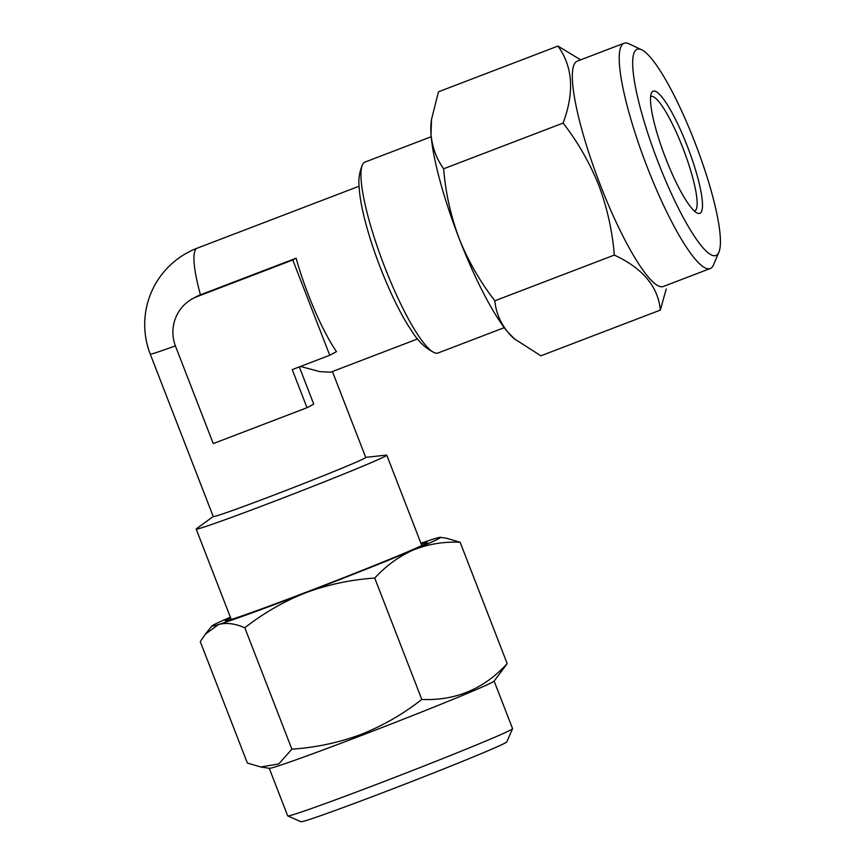 <?xml version="1.0" encoding="UTF-8"?>
<svg xmlns="http://www.w3.org/2000/svg" width="865" height="865" viewBox="0 0 865 865"><rect width="100%" height="100%" fill="white"/><g stroke="black" fill="none" stroke-linecap="round" stroke-linejoin="round"><path stroke-width="1.3" d="M512.567 728.719L506.739 741.943A110.385 2.617 158.8 0 1 385.444 791.67A110.385 2.617 158.8 0 1 300.966 821.75L287.753 815.922A120.603 2.855 -21.2 0 0 380.049 783.063A120.603 2.855 -21.2 0 0 512.567 728.719A120.603 2.855 -21.2 0 0 512.577 728.644L494.12 681.069M230.641 617.902A108.341 2.563 -21.2 0 0 225.278 620.962A108.341 2.563 -21.2 0 0 308.189 591.433A108.341 2.563 -21.2 0 0 427.234 542.625A108.341 2.563 -21.2 0 0 421.212 543.977M260.765 766.985L269.35 768.315A120.603 2.855 -21.2 0 0 361.57 735.434A120.603 2.855 -21.2 0 0 494.045 681.166L507.193 663.606C484 688.929 455.541 700.877 421.806 699.45C403.306 713.993 382.968 725.681 360.802 734.515C338.702 742.678 315.725 747.565 291.883 749.166L278.789 763.936L260.765 766.985L247.358 763.038L200.28 641.657L205.286 634.218L218.585 624.519C226.284 622.422 235.021 623.514 244.806 627.785L291.883 749.166M431.213 136.735L365.062 162.058A102.211 19.171 69.1 0 0 362.565 164.577A102.211 19.171 69.1 0 0 384.568 266.669A102.211 19.171 69.1 0 0 434.576 352.758A102.211 19.171 69.1 0 0 438.112 352.963L504.273 327.651M296.133 258.192L292.792 259.987L329.749 355.256L336.474 351.633A81.764 15.343 -110.9 0 1 308.524 295.235A81.764 15.343 -110.9 0 1 296.133 258.192L200.453 294.814A81.764 15.343 -110.9 0 1 196.906 248.309A81.764 15.343 -110.9 0 1 197.242 248.158A81.764 81.764 0 0 0 150.24 354.088L213.266 516.589A81.764 1.935 -21.2 0 0 275.881 494.337A81.764 1.935 -21.2 0 0 365.733 457.455L332.409 371.528M417.514 338.961L330.679 372.199L319.888 371.636L300.458 366.457M365.7 457.369L386.32 455.109A102.211 2.422 158.8 0 1 386.763 455.163A102.211 2.422 158.8 0 1 274.454 501.278A102.211 2.422 158.8 0 1 196.182 529.088A102.211 2.422 158.8 0 1 196.485 528.742L213.233 516.502M694.909 142.411A110.385 20.706 69.1 0 0 641.495 49.694A110.385 20.706 69.1 0 0 658.135 162.188A110.385 20.706 69.1 0 0 718.945 252.083A110.385 20.706 69.1 0 0 694.909 142.411M718.945 252.083L713.495 264.906A120.603 22.631 -110.9 0 1 710.252 268.528A120.603 22.631 -110.9 0 1 647.063 166.685A120.603 22.631 -110.9 0 1 624.043 43.25A120.603 22.631 -110.9 0 1 628.877 43.78L641.495 49.694M650.621 96.566A61.328 11.505 -110.9 0 1 650.858 96.458A61.328 11.505 -110.9 0 1 682.982 148.239A61.328 11.505 -110.9 0 1 694.692 211.006A61.328 11.505 -110.9 0 1 694.444 211.092M687.416 146.445A65.416 12.272 -110.9 0 1 697.277 213.104A65.416 12.272 -110.9 0 1 665.628 158.154A65.416 12.272 -110.9 0 1 651.388 93.171A65.416 12.272 -110.9 0 1 687.416 146.445M710.252 268.528L663.369 286.466A120.603 22.631 -110.9 0 1 600.18 184.634A120.603 22.631 -110.9 0 1 577.16 61.188L624.043 43.25M580.664 59.847L557.936 46.083C572.846 66.637 574.576 92.296 563.104 123.068C577.798 141.979 589.681 162.707 598.753 185.229C607.176 207.687 612.366 230.966 614.312 255.078C642.803 268.323 658.146 286.661 660.33 310.092L666.234 288.986M515.216 339.61L507.809 332.138A122.646 23.009 -110.9 0 0 513.886 338.464L540.874 355.807L660.33 310.092M494.845 300.793C480.01 281.612 468.127 260.895 459.196 238.632A122.646 23.009 -110.9 0 0 507.809 332.138C500.24 322.656 495.915 312.211 494.845 300.793L614.312 255.078M443.648 168.783C436.382 158.673 432.176 147.126 431.008 134.14A122.646 23.009 -110.9 0 0 459.196 238.632C450.719 215.882 445.529 192.592 443.648 168.783L563.104 123.068M431.527 119.327L431.148 122.268A122.646 23.009 -110.9 0 0 431.008 134.14L431.527 119.327L438.479 91.798L557.936 46.083M329.749 355.256L292.24 369.604L307.021 407.707L313.746 404.096L299.312 366.901M197.123 296.598L200.453 294.814A38.795 38.103 -118.3 0 0 196.106 296.803L192.776 298.598A38.795 38.103 61.7 0 1 197.123 296.598L292.792 259.987M307.021 407.707L213.266 443.594L175.563 346.378A38.795 38.103 61.7 0 1 192.776 298.598M269.242 768.293L287.688 815.868A120.603 2.855 -21.2 0 0 287.753 815.922M244.806 627.785C263.565 613.09 283.904 601.391 305.81 592.72C328.213 584.491 351.179 579.615 374.729 578.069L421.806 699.45M374.729 578.069C386.136 565.699 399.057 556.325 413.459 549.935C428.121 544.107 443.68 541.533 460.115 542.225L507.193 663.606M460.115 542.225L446.708 538.289L440.447 537.306A122.646 2.909 -21.2 0 0 433.884 538.949A122.646 2.909 -21.2 0 0 420.941 543.274M230.36 617.199A122.646 2.909 -21.2 0 0 211.936 625.936A122.646 2.909 -21.2 0 0 218.585 624.519A122.646 2.909 -21.2 0 0 305.81 592.72A122.646 2.909 -21.2 0 0 413.459 549.935A122.646 2.909 -21.2 0 0 440.447 537.306M150.24 354.088A81.764 1.935 -21.2 0 0 175.368 345.881M434.576 352.758C419.503 345.405 414.043 334.139 408.042 325.402C398.484 309.735 389.293 290.586 380.47 267.934C373.366 249.585 367.852 232.296 363.906 216.066C361.17 204.789 359.559 194.906 359.072 186.44C358.337 178.904 359.494 171.616 362.565 164.577M231.258 619.491L196.182 529.088M421.828 545.566L386.763 455.163M197.242 248.158L359.062 186.235M211.936 625.936L205.275 634.218"/></g></svg>
